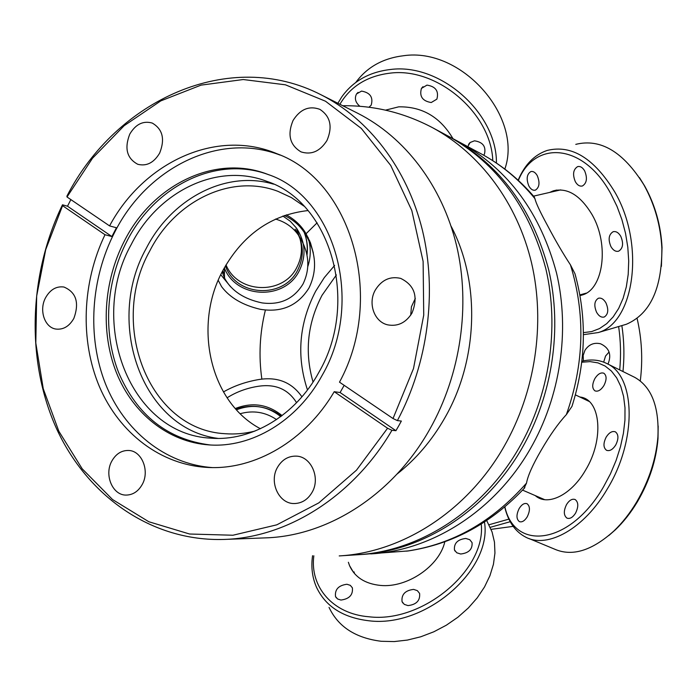 <?xml version="1.0" encoding="UTF-8"?>
<svg xmlns="http://www.w3.org/2000/svg" width="697" height="697" viewBox="0 0 697 697"><rect width="100%" height="100%" fill="white"/><g stroke="black" fill="none" stroke-linecap="round" stroke-linejoin="round"><path stroke-width="1.05" d="M318.869 372.346C359.922 302.071 330.544 201.886 266.829 181.342C217.046 162.096 157.931 191.536 131.228 244.516C87.482 322.206 129.851 434.431 210.825 438.16C251.356 441.576 295.354 415.734 318.869 372.346M218.083 438.404C141.866 428.89 104.716 322.293 146.231 248.411C171.453 198.802 225.645 169.841 273.529 184.139M322.031 375.57C365.202 301.731 334.638 196.476 267.988 174.45C215.321 153.654 152.643 184.81 124.441 240.874C103.487 281.422 100.29 331.938 116.451 372.738C132.761 413.391 168.151 442.072 209.013 444.904C251.425 448.162 297.366 421.014 322.031 375.57M269.033 174.86C216.645 154.865 154.751 185.951 126.784 241.484C105.961 281.745 102.694 331.868 118.603 372.486C136.882 415.246 167.385 439.406 210.137 444.974M280.159 155.109C218.945 131.454 146.936 167.881 114.665 232.267C90.671 278.861 86.959 336.747 105.43 383.742C124.083 430.554 164.719 463.958 212.019 467.565M109.568 225.898L67.017 196.981L66.912 196.127C116.294 99.819 229.461 47.614 321.125 94.827C368.774 118.952 407.031 168.273 422.33 229.897C437.35 291.581 428.141 362.919 397.395 420.605L393.021 418.531L339.491 382.156C385.877 297.183 350.992 180.323 276.892 153.706C216.244 128.117 143.512 162.384 109.568 225.898L116.443 227.771L111.886 236.544L104.994 234.732L62.564 205.676L45.706 249.657L36.671 296.042L35.808 343.02L43.249 388.726L58.862 431.295L82.22 468.837L112.574 499.557L148.844 521.757L189.584 534.015L232.946 535.235L276.805 524.832L318.799 502.886L356.498 470.161L387.567 428.237L334.212 391.697L340.101 392.533L344.161 385.328M397.395 420.605L401.359 421.058L398.693 425.911L395.931 430.694L391.941 430.293C353.109 496.691 287.094 537.622 224.173 539.434L265.278 537.884C327.721 536.124 392.89 495.044 429.77 429.256C460.787 374.333 470.719 305.399 456.526 245.379C442.055 185.419 404.678 137.048 357.857 113.341L321.125 94.827M224.173 539.434C151.371 541.752 87.02 495.767 56.318 428.15C25.815 360.192 28.682 274.566 62.477 204.805L67.504 206.207L70.859 199.595M326.989 140.454C332.791 126.654 330.404 116.286 319.827 109.333C309.093 105.5 300.163 109.22 293.036 120.511C287.181 134.704 289.847 145.168 301.026 151.885C311.428 155.161 320.08 151.354 326.989 140.454M411.962 313.136C418.47 296.852 414.706 285.273 400.67 278.391C390.154 276.003 381.729 279.845 375.378 289.926C367.572 303.178 374.237 322.066 387.88 324.889C397.882 326.64 405.915 322.72 411.962 313.136M415.316 298.429L411.43 306.732L410.707 315.166M312.012 492.457C320.751 478.011 311.115 456.282 296.129 456.126C288.227 456.004 282.032 459.715 277.537 467.26C268.693 481.967 278.913 504.175 294.483 503.539C301.906 503.286 307.752 499.592 312.012 492.457M142.153 484.615C150.082 470.972 141.744 450.515 128.422 450.462C121.444 450.401 115.929 453.913 111.877 460.987C103.897 474.788 112.565 495.567 126.314 495.079C132.961 494.896 138.241 491.402 142.153 484.615M73.865 318.381C79.502 302.707 76.191 292.252 63.941 287.025C56.335 286.014 50.219 289.577 45.584 297.715C38.779 310.052 44.599 327.686 56.065 329.08C63.41 329.838 69.343 326.266 73.865 318.381M159.657 153.096C165.163 139.139 162.689 129.128 152.234 123.055C143.155 120.52 135.662 124.205 129.764 134.138C124.232 148.374 126.906 158.428 137.779 164.292C146.605 166.478 153.898 162.75 159.657 153.096M395.931 430.694L340.101 392.533M391.941 430.293L387.567 428.237M62.564 205.676L62.477 204.805M111.886 236.544L67.504 206.207M104.994 234.732C82.15 282.241 79.841 340.319 99.488 386.818C119.309 433.116 160.859 465.317 208.473 467.478C255.224 469.856 305.46 440.783 334.212 391.697M393.021 418.531L413.504 368.556L423.732 315.122L423.114 261.392L411.814 210.546L390.721 165.442L361.316 128.431L325.508 101.222L285.413 84.807L243.227 79.528L201.041 85.13L160.789 100.891L124.136 125.713L92.492 158.254L67.017 196.981M254.928 431.094C244.9 433.604 234.915 434.466 224.974 433.7C148.557 429.779 108.427 324.044 149.82 250.85C175.069 201.032 230.803 173.431 277.833 191.292L291.39 197.573L303.988 206.129M260.417 428.733C209.597 402.091 192.668 324.602 223.267 269.809C243.148 234.488 271.386 214.746 307.996 210.564M360.88 554.542C422.722 551.109 485.94 511.171 521.914 448.371C552.547 395.234 562.462 328.609 548.713 269.905C532.543 209.117 500.211 165.154 451.717 138.006L432.593 127.725C479.911 153.262 517.296 202.731 531.584 263.039C545.594 323.391 535.357 392.002 503.94 446.707C467.034 511.371 402.326 552.425 339.212 555.918L360.88 554.542M575.931 277.24L574.947 273.677L570.451 264.86C563.028 253.569 555.439 240.57 547.685 225.854C540.105 211.932 535.854 202.853 534.939 198.619C519.387 179.678 501.37 164.701 480.913 153.689L460.482 142.711C508.496 169.598 540.524 213.047 556.546 273.05C570.181 330.997 560.405 396.715 530.138 449.129C494.582 511.084 432.062 550.499 370.813 553.906C432.062 550.499 494.582 511.084 530.138 449.129C560.405 396.715 570.181 330.997 556.546 273.05C540.524 213.047 508.496 169.598 460.482 142.711L448.502 136.272C497.161 163.525 529.607 207.68 545.838 268.754C559.63 327.738 549.654 394.694 518.89 448.093C482.76 511.206 419.289 551.327 357.239 554.777L408.581 550.9M523.874 488.719L526.514 483.117C527.803 475.798 532.708 464.812 541.229 450.157C549.95 435.137 558.332 423.288 566.356 414.619L571.949 406.412L572.943 403.319M313.354 253.02L310.418 242.695L306.053 233.756C301.531 225.88 294.936 219.572 286.267 214.85M534.939 198.619L533.972 196.624M307.482 389.945C296.33 356.237 299.065 323.312 315.68 291.172L324.314 277.589L334.63 265.426M313.049 382.034C304.458 352.185 307.455 323.277 322.031 295.301L336.398 274.932M510.221 521.722L489.93 527.411M490.854 529.389L513.158 526.366M488.719 524.841L508.888 519.126M603.672 362.126L605.545 356.028L609.1 352.002M583.398 360.889L583.171 355.426L584.992 350.243C588.843 344.449 594.036 342.288 600.553 343.778C609.335 347.908 611.818 354.686 607.984 364.113M619.72 369.924C621.079 355.322 620.713 340.859 618.631 326.544M621.855 325.595C624.129 340.746 624.495 356.062 622.97 371.536M640.282 380.98C642.922 359.696 641.85 338.82 637.075 318.355M504.881 506.876C514.691 551.71 570.373 544.836 603.628 486.663L610.433 473.873L616.087 460.482L620.452 446.821L623.423 433.246L624.948 420.108L624.991 407.728L623.58 396.401L620.774 386.373L616.679 377.87L611.408 371.048L605.109 366.03L597.948 362.876L590.098 361.612L581.76 362.222M581.873 361.229C591.134 359.007 599.525 359.809 607.035 363.642C635.542 376.18 637.363 439.868 607.314 488.963C584.286 528.64 547.816 548.835 525.913 537.248C515.31 531.837 508.244 521.757 504.715 507.015M529.101 538.572L554.559 549.131C572.08 556.816 591.84 550.796 613.822 531.053C622.29 522.968 629.888 513.306 636.631 502.049C648.994 480.843 656.086 459.088 657.916 436.784C659.24 406.665 651.538 386.879 634.828 377.408L633.538 376.763M658.177 426.024L658.003 438.613C656.234 460.203 649.377 481.252 637.415 501.762C630.89 512.644 623.536 522.001 615.338 529.825L608.742 535.601M594.889 378.541C597.86 373.967 600.849 372.198 603.863 373.235C606.791 375.613 606.808 379.717 603.907 385.572C600.927 390.137 597.939 391.906 594.959 390.86C592.014 388.473 591.997 384.369 594.889 378.541M606.198 437.071C609.187 432.497 612.254 430.755 615.399 431.852C618.657 434.458 618.753 438.866 615.686 445.078C612.68 449.652 609.622 451.386 606.512 450.288C603.245 447.666 603.14 443.266 606.198 437.071M566.591 504.454C569.371 500.158 572.237 498.512 575.173 499.54C578.527 502.232 578.641 506.789 575.522 513.21C572.725 517.505 569.867 519.143 566.957 518.124C563.594 515.414 563.472 510.857 566.591 504.454M519.204 508.462C521.792 504.401 524.414 502.825 527.071 503.731C530.164 506.266 530.208 510.657 527.202 516.886C524.606 520.938 521.992 522.506 519.352 521.609C516.25 519.047 516.198 514.665 519.204 508.462M535.279 495.611C547.424 506.597 571.148 495.253 585.524 470.179C604.587 439.049 600.648 398.919 579.895 397.02M580 295.624L582.518 294.909C603.445 289.063 609.431 244.673 592.189 214.842C580.462 195.334 567.489 187.345 553.27 190.865L549.654 192.433M583.406 332.635L591.648 331.58L599.481 328.583L606.712 323.661L613.168 316.9L618.683 308.396L623.109 298.325L626.315 286.894L628.206 274.365L628.711 261.018L627.805 247.191L625.505 233.225L621.863 219.468L616.967 206.268L610.938 193.958C583.659 143.146 534.773 139.844 518.359 180.418M518.141 180.218C524.684 164.727 534.346 154.804 547.128 150.456C571.523 144.401 594.036 158.184 614.667 191.806C645.483 244.272 634.514 322.432 598.314 332.539L583.415 334.682M621.898 325.577L626.385 324.253C650.083 313.998 661.915 288.758 661.88 248.524C660.721 225.723 654.753 204.552 643.976 185.01L643.915 184.888C623.257 151.763 600.544 138.259 575.774 144.366M639.489 177.648L644.716 186.09C655.136 204.988 660.913 225.471 662.037 247.531L661.409 266.367M528.884 186.047C526.104 179.094 526.749 174.285 530.8 171.61C533.205 171.035 535.366 172.394 537.274 175.661C540.07 182.64 539.434 187.458 535.392 190.133C532.961 190.699 530.792 189.34 528.884 186.047M575.356 181.734C572.42 174.52 573.169 169.493 577.586 166.644C580.226 166.008 582.579 167.411 584.635 170.843C587.58 178.083 586.848 183.128 582.448 185.968C579.773 186.613 577.412 185.202 575.356 181.734M610.938 246.625C607.984 239.524 608.69 234.567 613.064 231.761C615.939 231.038 618.5 232.537 620.757 236.274C623.728 243.401 623.031 248.367 618.675 251.173C615.765 251.905 613.194 250.389 610.938 246.625M596.597 312.3C593.783 305.556 594.358 300.886 598.331 298.281C601.154 297.558 603.698 299.109 605.981 302.951C608.803 309.712 608.237 314.391 604.273 316.996C601.424 317.727 598.862 316.159 596.597 312.3M453.006 138.703C440.199 117.035 422.086 106.414 398.684 106.841L385.476 110.152M492.788 160.667C491.211 113.271 437.176 66.964 390.067 73.15C367.284 75.929 350.556 86.306 339.892 104.289M337.879 103.269L341.696 97.005C352.952 81.174 369.201 72 390.442 69.5C440.295 62.791 497.127 113.332 496.421 163.063M504.837 169.083C523.151 117.105 461.797 47.108 403.563 55.725C382.923 58.234 366.997 67.147 355.784 82.464M359.879 106.292C355.409 102.503 354.303 98.382 356.542 93.947L361.543 91.098C370.22 92.64 373.426 97.336 371.17 105.186L368.957 107.242M431.234 102.529C422.478 101.091 419.211 96.378 421.441 88.406L426.982 85.112C435.721 86.506 439.014 91.185 436.871 99.148L431.234 102.529M467.765 146.623L470.144 142.493L474.483 140.811C482.89 142.11 486.21 146.527 484.459 154.063L483.683 155.213M303.726 231.23C306.819 238.635 307.874 246.302 306.88 254.222M224.451 273.66L222.691 270.898M224.46 274.2L222.552 271.168M298.56 234.436C302.916 245.701 302.332 256.688 296.826 267.395C283.2 295.371 237.712 293.916 226.028 264.886M225.384 265.984L225.976 267.404C237.572 296.966 283.818 298.63 297.645 270.236C304.606 256.104 303.753 242.408 295.092 229.139M303.892 231.692C307.02 239.176 308.065 246.93 307.028 254.936M310.94 245.013L310.435 242.73M310.087 242.922L309.634 240.779M222.169 271.917L224.547 278.138C231.491 290.841 243.985 299.091 262.02 302.899C280.089 305.303 293.751 299.022 303.003 284.036C310.513 268.415 309.233 252.462 299.152 236.17L298.516 235.264C292.993 227.274 285.326 221.873 275.498 219.067M282.869 216.018L290.3 221.271L296.382 227.997C305.521 241.868 306.445 256.208 299.152 271.02C284.698 300.703 236.3 298.865 224.321 267.892L224.312 267.883M230.672 286.85L220.783 274.723M218.248 280.342L221.594 286.659C229.897 297.671 242.809 305.216 260.312 309.302C281.71 312.787 297.941 305.661 309.006 287.939C317.797 269.617 316.133 250.972 304.005 232.005L302.881 230.454C298.255 224.094 292.078 219.111 284.35 215.495M307.996 237.285C311.045 247.008 311.001 256.696 307.874 266.359M296.582 402.692C288.114 389.135 275.315 383.672 258.178 386.304C246.764 388.081 236.405 391.914 227.083 397.804M235.325 408.512C252.34 401.873 267.927 404.234 282.085 415.604M301.932 396.82C291.512 381.834 276.552 376.18 257.062 379.856C244.603 382.183 233.399 386.216 223.432 391.949M240.23 413.696C253.29 410.097 265.383 412.066 276.535 419.594M280.743 416.614C267.343 405.942 252.584 403.676 236.475 409.801M235.874 409.139C252.288 403.79 267.474 406.107 281.422 416.109M348.369 562.27L349.546 565.633C354.782 577.221 365.071 583.816 380.396 585.419C407.074 588.155 439.441 566.069 444.825 541.769M313.833 555.805C309.729 586.708 332.565 613.952 368.966 616.775C422.582 623.44 486.166 569.702 481.252 524.057M484.467 522.009C492.561 569.405 425.858 628.006 369.044 620.792C343.046 617.725 325.499 606.486 316.421 587.074C312.23 577.369 310.94 566.914 312.57 555.709M329.045 607.375C338.176 626.786 355.592 638.086 381.294 641.284L394.136 641.58L407.397 640.073L420.744 636.788L433.83 631.787L446.341 625.2L457.929 617.202L468.314 608.002L477.245 597.834L484.511 586.979L489.939 575.696L493.441 564.282L494.948 553.009L494.469 542.144L492.056 531.933L487.142 521.495M465.788 538.45L469.761 539.696L472.069 542.614C472.583 549.28 468.776 553.078 460.656 554.01L456.735 552.765L454.444 549.898C453.895 543.224 457.676 539.408 465.788 538.45M413.609 589.401L417.337 590.629L419.603 593.426C420.3 600.553 416.423 604.613 407.98 605.597L404.286 604.377L402.047 601.633C401.306 594.489 405.157 590.411 413.609 589.401M346.932 584.26L350.303 585.341L352.386 587.815C353.135 594.881 349.31 598.958 340.911 600.056L337.583 598.976L335.518 596.554C334.726 589.479 338.533 585.384 346.932 584.26M354.006 571.862L354.573 573.666M451.09 226.211C480.59 282.119 478.342 360.009 444.616 418.261C431.861 440.513 416.004 459.114 397.037 474.082M566.356 414.619C584.234 364.148 585.602 314.225 570.451 264.86M265.374 310.113C259.746 332.983 258.57 355.958 261.845 379.029M317.109 222.813L306.053 233.756M406.604 551.161C452.536 544.444 492.509 521.765 526.514 483.117M342.767 105.735C374.141 105.352 404.086 112.679 432.593 127.725M574.947 273.677C587.083 317.64 586.081 361.891 571.949 406.412M407.928 550.996C452.693 544.218 491.664 523.107 524.85 487.665M480.913 153.689C501.073 164.553 518.882 179.007 534.338 197.051M589.017 401.376L575.4 394.877M544.645 499.653L522.576 490.122M615.338 529.825L613.822 531.053M658.003 438.613L657.916 436.784M607.035 363.642L634.828 377.408M556.79 190.054L553.27 190.865M598.314 332.539L626.385 324.253M644.716 186.09L643.976 185.01M662.037 247.531L661.88 248.524M530.8 171.61L531.419 171.471M577.586 166.644L578.292 166.487M613.064 231.761L613.717 231.596M598.331 298.281L598.845 298.133M356.542 93.947L358.058 92.379M421.441 88.406L422.983 86.681M468.541 144.427L469.804 142.798M225.976 267.404L225.906 265.095M560.728 189.88L533.553 196.136M586.308 293.123L579.869 294.909M296.382 227.997L299.152 236.17M224.321 267.892L224.547 278.138M302.942 229.095L304.005 232.005M335.518 596.554L336.303 597.843M402.047 601.633L402.814 602.992M454.444 549.898L455.054 551.1M486.698 520.546L492.056 531.933M353.51 572.376L349.546 565.633"/></g></svg>
